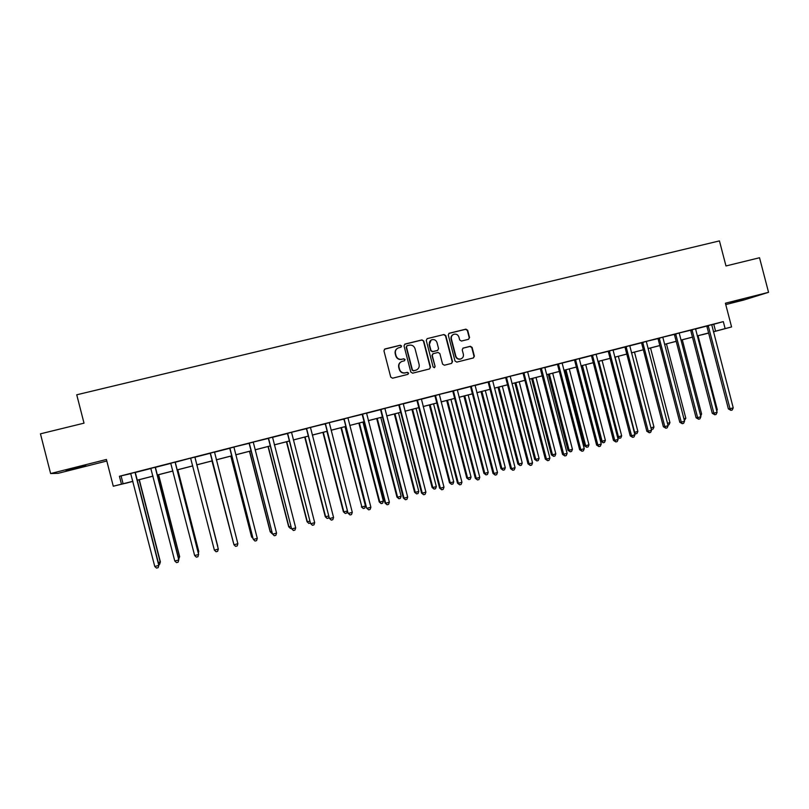 <?xml version="1.0" encoding="UTF-8"?>
<svg xmlns="http://www.w3.org/2000/svg" width="809" height="809" viewBox="0 0 809 809"><rect width="100%" height="100%" fill="white"/><g stroke="black" fill="none" stroke-linecap="round" stroke-linejoin="round"><path stroke-width="1.21" d="M401.588 345.979L400.313 345.21L385.003 348.952L383.931 350.772L390.737 377.115L392.567 378.207L407.928 374.355L408.596 373.101L407.332 372.332L405.349 372.828C402.488 373.242 400.556 372.069 399.545 369.308L398.979 367.114C398.524 364.434 399.504 362.543 401.942 361.431L404.439 360.784L405.087 359.54L403.822 358.771L401.84 359.257C398.979 359.671 397.047 358.488 396.036 355.727L395.47 353.533C395.014 350.904 395.965 349.023 398.331 347.9L400.961 347.213L401.588 345.979M400.991 347.203L401.325 346.141L400.05 345.372L384.437 349.235M407.888 374.365L408.323 373.232L407.058 372.464L405.349 372.828M404.439 360.784L404.824 359.681L403.549 358.913L401.84 359.257M743.623 299.108L730.658 302.788L743.623 299.108M74.832 468.007L66.095 470.565L85.764 465.468L74.832 468.007M468.522 339.305L469.554 337.525L467.673 330.254L465.893 329.152L449.157 333.257L448.277 335.007L455.012 361.016L456.792 362.108L473.447 357.932L474.377 356.162L472.102 347.385L470.332 346.292L463.142 348.082L462.222 349.842L463.355 354.2C463.739 356.466 462.9 358.043 460.847 358.923C458.41 359.429 456.741 358.478 455.831 356.081L451.402 338.961C451.017 336.766 451.806 335.209 453.768 334.299C456.266 333.712 457.985 334.643 458.925 337.11L459.664 339.962L461.443 341.054L468.522 339.305M711.708 324.834L723.307 321.618L725.137 328.606L731.579 326.937L713.417 331.811M125.395 483.276L113.28 486.229L106.424 459.472L50.623 473.558L40.45 433.826L84.015 423.158L76.744 394.792L719.444 240.9L725.976 265.959L759.53 257.747L768.55 292.322L725.4 303.213L731.579 326.937M113.28 486.229L132.909 481.284M723.307 321.618L119.429 476.268L121.451 484.126M423.754 341.014L421.954 339.911L405.087 344.037L404.025 345.847L410.81 372.079L412.62 373.182L429.569 368.934L430.519 367.144L423.754 341.014L421.671 340.083L404.54 344.3M427.294 338.607L444.02 334.511L445.81 335.614L452.544 361.633L451.594 363.403L444.374 365.223L442.584 364.131L439.843 353.553L438.053 352.451L433.169 353.675L432.249 355.434L435.111 366.467L434.443 367.711L433.118 366.962L426.252 340.407L427.132 338.658L444.02 334.511M725.754 304.578L743.916 299.987L768.55 292.322M50.623 473.558L58.157 473.316L106.818 461.019M119.429 476.268L130.805 473.639M135.325 472.476L150.899 468.492M155.318 467.359L170.851 463.375M175.169 462.273L190.53 458.147M194.868 457.227L210.249 453.283M214.466 452.201L229.705 448.297M233.983 447.023L249.02 443.352M253.328 442.068L268.194 438.448M272.512 437.335L287.225 433.563M291.604 432.259L306.126 428.73M310.535 427.415L324.894 423.916M329.344 422.601L343.532 419.143M348.012 417.818L362.038 414.4M366.517 413.257L380.412 409.698M384.953 408.353L398.665 405.026M403.206 403.863L416.787 400.384M421.358 399.211L434.787 395.773M439.408 394.408L452.656 391.192M457.287 390.009L470.403 386.641M475.065 385.448L488.039 382.131M492.742 380.746L505.544 377.641M510.277 376.256L522.927 373.192M527.701 371.796L540.2 368.762M544.973 367.549L557.361 364.374M557.28 364.262L574.4 360.005M579.224 358.771L591.318 355.677M596.193 354.251L608.135 351.369M613.01 350.115L624.831 347.091M629.736 345.837L641.426 342.834M646.361 341.398L657.899 338.617M662.864 337.171L674.271 334.42M679.257 332.974L690.532 330.254M695.528 328.98L706.692 326.118M135.113 472.345L130.724 473.518M155.338 467.208L150.818 468.371M175.189 462.121L170.76 463.264M194.888 457.075L190.56 458.187M214.486 452.059L210.168 453.171M233.973 447.074L229.614 448.186M253.318 442.118L248.929 443.241M272.522 437.194L268.103 438.326M291.594 432.309L287.144 433.452M310.535 427.455L306.045 428.608M329.334 422.642L324.813 423.805M348.001 417.859L343.451 419.032M366.538 413.116L361.957 414.289M384.953 408.403L380.331 409.587M403.226 403.721L398.584 404.904M421.378 399.07L414.35 400.87L416.706 400.263L417.07 400.961L439.6 488.11L440.379 488.171L417.404 400.04M439.408 394.448L434.706 395.662M457.307 389.867L452.575 391.081M475.085 385.317L470.322 386.53M492.742 380.796L487.958 382.02M510.277 376.296L505.463 377.53M527.69 371.837L522.857 373.08M567.129 453.404L566.239 455.578L564.864 455.952L563.691 454.355L541.565 369.015L540.483 369.329L562.538 454.395L567.129 453.404L545.013 368.125L544.993 367.367L547.238 366.79L540.119 368.651M579.234 358.64L574.319 359.894M596.182 354.291L591.248 355.566M613.02 349.984L608.055 351.258M629.746 345.696L622.586 347.536L624.76 346.98L625.104 347.637L646.846 431.278L648.242 431.167L626.085 346.596M646.361 341.449L639.191 343.279L641.345 342.733L641.689 343.39L663.37 426.748L664.816 426.616L642.72 342.338M662.864 337.222L657.828 338.506M679.257 333.025L674.2 334.319M695.538 328.848L690.461 330.153M711.718 324.702L706.621 326.017M708.633 333.086L702.161 334.754L708.613 333.025M713.396 331.73L725.137 328.606M137.156 480.192L152.992 476.107M157.138 475.045L172.934 470.969M176.989 469.928L192.724 465.873M196.678 464.851L212.342 460.817M216.286 459.805L231.778 455.811M235.773 454.779L251.083 450.835M255.118 449.804L270.257 445.901M274.312 444.849L289.288 440.996M293.384 439.944L308.178 436.132L293.394 439.985M312.314 435.06L326.937 431.298M331.114 430.216L345.574 426.495M364.08 421.772L349.781 425.453L364.07 421.732M368.307 420.64L382.445 416.999M386.712 415.897L400.677 412.297M404.985 411.184L418.799 407.625M423.127 406.512L436.789 402.993M441.148 401.871L454.658 398.392M459.047 397.259L472.395 393.821M476.825 392.678L490.021 389.281M494.471 388.128L507.516 384.771M512.006 383.618L524.899 380.291M529.42 379.128L542.172 375.841M546.712 374.668L559.312 371.422M576.362 367.074L563.893 370.289L576.352 367.033M593.28 362.715L580.953 365.89L593.27 362.675M597.891 361.481L610.077 358.347M626.783 354.089L614.729 357.194L626.773 354.049M631.445 352.845L643.347 349.771L631.455 352.886M648.049 348.558L659.82 345.524M676.203 341.358L664.563 344.351L676.193 341.307M680.935 340.093L692.443 337.12M697.216 335.897L708.593 332.964M132.919 481.335L125.415 483.367M708.603 333.005L697.227 335.937M692.453 337.161L680.945 340.134M659.831 345.574L648.06 348.608M610.087 358.387L597.902 361.532M559.332 371.462L546.722 374.719M542.182 375.882L529.43 379.168M524.92 380.331L512.016 383.658M507.536 384.811L494.481 388.178M490.032 389.321L476.835 392.719M472.405 393.862L459.057 397.3M454.668 398.433L441.158 401.911M436.799 403.034L423.137 406.553M418.809 407.675L404.996 411.235M400.698 412.337L386.722 415.937M382.455 417.039L368.317 420.68M345.585 426.535L331.124 430.267M323.297 432.279L343.835 511.915L347.445 510.924L326.927 431.349L312.325 435.111M289.298 441.047L274.332 444.899M270.267 445.941L255.128 449.844M251.103 450.886L235.783 454.83M231.799 455.861L216.306 459.846M212.352 460.867L196.698 464.902M192.734 465.923L176.999 469.978M172.944 471.02L157.158 475.085M153.002 476.157L137.166 480.243M121.128 476.117L123.11 483.812M713.781 324.308L715.571 331.164M397.411 348.376C395.5 349.63 394.772 351.399 395.217 353.685L395.47 353.533M401.577 359.408C398.726 359.813 396.784 358.64 395.783 355.879L395.217 353.685M401.163 361.795C399.08 363.019 398.271 364.829 398.716 367.256L398.979 367.114M405.087 372.959C402.225 373.374 400.293 372.201 399.282 369.44L398.716 367.256M429.539 368.934L430.216 367.286L423.461 341.186M407.19 345.696L406.452 346.96L412.408 369.976L413.672 370.744L416.079 370.128C418.566 369.046 419.578 367.144 419.113 364.424L415.047 348.719C414.046 345.959 412.115 344.786 409.273 345.18L407.19 345.696M406.785 345.898L406.452 346.96M416.413 370.006L413.389 370.876L412.125 370.107L406.179 347.122M451.543 363.423L452.211 361.775L445.486 335.786L443.706 334.683M432.855 353.826L431.955 355.586L435.111 366.467M434.372 367.731L434.797 366.598M437.002 342.581C436.051 340.104 434.312 339.163 431.794 339.76C429.822 340.69 429.033 342.247 429.407 344.452L430.975 350.509L432.775 351.602L437.659 350.388L438.569 348.628L437.002 342.581M431.096 340.104L429.407 344.452M437.345 350.54L432.471 351.753L430.681 350.661L429.114 344.614M453.131 334.602C451.382 335.593 450.694 337.1 451.078 339.133L451.402 338.961M460.978 358.883L460.513 359.075C458.076 359.57 456.407 358.62 455.497 356.223L451.078 339.133M473.366 357.952L474.023 356.314L471.758 347.536L469.989 346.444L462.839 348.224M468.623 339.274L469.21 337.687L467.329 330.436L465.559 329.334L448.813 333.45M158.331 562.69L160.384 561.861L139.3 479.686M160.384 561.861L159.626 564.348L160.243 562.174L139.087 479.747M159.626 564.348L158.807 564.571M135.083 472.557L158.786 565.4L154.772 566.502L130.694 473.477M135.315 472.547L158.938 565.066L158.149 567.655L156.542 568.1L154.772 566.502M158.938 565.066L158.149 567.655M178.253 557.239L179.638 556.592L158.615 474.711M178.728 559.11L179.558 556.885L158.473 474.752M198.023 551.829L198.751 551.354L177.798 469.766M198.326 553.022L198.741 551.627L177.717 469.786M217.732 546.166L196.84 464.862L217.732 546.166M155.176 467.208L178.779 559.919L174.784 561.011L150.787 468.33M155.348 467.157L178.86 559.606L178.122 562.174L176.534 562.609L174.784 561.011M175.098 462.101L198.62 554.478L194.656 555.561L170.729 463.223M175.199 462.081L198.63 554.185L197.952 556.723L196.375 557.158L194.656 555.561M194.868 457.034L218.319 549.078L214.385 550.15L190.661 458.319M194.898 457.034L218.319 549.078L217.631 551.323L216.064 551.748L214.385 550.15M211.978 460.958L233.255 542.182M212.019 460.948L233.397 542.728M210.583 453.829L233.973 544.781L210.188 453.111M237.866 543.709L237.179 545.954L235.621 546.378L233.973 544.781L237.866 543.709L214.496 452.009M210.552 453.879L210.138 453.131M230.787 456.114L251.569 536.903L252.641 536.873M230.889 456.094L251.73 537.125L253.035 538.4M230.1 448.833L253.237 539.209L229.705 448.115M257.282 538.389L256.574 540.624L255.027 541.049L253.409 539.451L257.282 538.389L233.953 447.235M230.009 448.894L229.584 448.146M249.465 451.301L270.186 531.806L271.875 531.614M249.627 451.26L270.408 532.009L271.955 533.566L270.186 531.806M249.475 443.868L272.471 533.94L249.091 443.15M276.557 533.101L275.839 535.336L274.302 535.76L272.714 534.152L276.557 533.101L253.298 442.28M249.314 443.949L248.899 443.201M274.302 535.76L272.471 533.94M268.022 446.528L288.671 526.75L290.977 526.386M268.234 446.467L288.955 526.932L290.471 528.489L288.671 526.75M291.452 528.216L290.471 528.489M268.709 438.933L291.574 528.702L268.325 438.225M295.689 527.852L294.961 530.077L293.434 530.502L291.877 528.904L295.689 527.852L272.532 437.143M268.487 439.034L268.072 438.286M293.434 530.502L291.574 528.702M286.437 441.775L307.036 521.724L309.948 521.188M286.72 441.704L307.369 521.896L308.866 523.443L307.036 521.724M310.383 522.877L308.866 523.443M287.812 434.039L310.545 523.494L287.428 433.331M314.691 522.644L313.953 524.869L312.436 525.284L310.899 523.686L314.691 522.644L291.574 432.471M287.519 434.16L287.114 433.412M312.436 525.284L310.545 523.494M304.73 437.062L325.269 516.729L328.778 516.031M305.074 436.981L325.663 516.89L327.129 518.438L325.269 516.729M328.99 516.85L328.585 518.033L327.129 518.438M306.773 429.185L329.374 518.336L306.389 428.477M333.561 517.467L332.802 519.691L331.296 520.106L329.799 518.498L333.561 517.467L310.514 427.627M306.419 429.316L306.014 428.568M331.296 520.106L329.374 518.336M322.902 432.38L343.38 511.773L345.271 513.462L343.38 511.773M347.445 510.924L346.717 513.068L345.271 513.462M325.602 424.361L348.062 513.209L325.218 423.653M352.289 512.33L351.521 514.544L350.034 514.959L348.548 513.361L352.289 512.33L329.314 422.804M325.188 424.503L324.783 423.764M350.034 514.959L348.062 513.209M340.953 427.728L361.876 506.97L365.466 505.989L345.008 426.687M341.398 427.617L361.876 506.97L363.281 508.527L361.36 506.849M365.466 505.989L364.717 508.133L363.281 508.527M344.29 419.568L366.629 508.113L343.916 418.86M370.886 507.233L370.107 509.448L368.631 509.852L367.175 508.244L370.886 507.233L347.981 418.02M343.825 419.729L343.421 418.991M368.631 509.852L366.629 508.113M358.872 423.117L379.229 501.964L379.795 502.065L383.365 501.095L362.958 422.065M359.378 422.986L379.795 502.065L381.181 503.623L379.229 501.964M383.365 501.095L382.606 503.228L381.181 503.623M362.857 414.805L362.331 414.987L385.064 503.067L385.671 503.178L362.483 414.107M389.351 502.167L388.563 504.371L387.096 504.776L385.671 503.178L389.351 502.167L366.548 413.065M362.331 414.987L361.926 414.248M387.096 504.776L385.064 503.067M376.681 418.526L396.966 497.11L397.593 497.201L401.133 496.23L380.796 417.464M377.237 418.384L397.593 497.201L398.948 498.748L396.966 497.11M401.133 496.23L400.364 498.364L398.948 498.748M381.292 410.082L380.705 410.274L403.367 498.041L404.035 498.142L380.918 409.384M407.696 497.141L406.897 499.345L405.43 499.74L404.035 498.142L407.696 497.141L384.932 408.565M380.705 410.274L380.301 409.546M405.43 499.74L403.367 498.041M394.357 413.975L414.592 492.287L415.27 492.357L418.789 491.397L398.503 412.903M394.974 413.814L415.27 492.357L416.605 493.915L414.592 492.287M418.789 491.397L418.01 493.53L416.605 493.915M399.595 405.39L398.948 405.602L421.55 493.055L422.268 493.136L399.231 404.702M425.898 492.145L425.089 494.339L423.643 494.744L422.268 493.136L425.898 492.145L403.236 403.671M398.948 405.602L398.554 404.874M423.643 494.744L421.55 493.055M411.923 409.445L432.097 487.493L432.825 487.554L436.324 486.593L416.099 408.373M412.59 409.273L432.825 487.554L434.13 489.101L432.097 487.493M436.324 486.593L435.535 488.727L434.13 489.101M443.989 487.18L443.16 489.374L441.724 489.779L440.379 488.171L443.989 487.18L421.388 399.019M441.724 489.779L439.6 488.11M429.367 404.955L449.48 482.73L450.259 482.781L453.738 481.83L433.573 403.863M430.095 404.763L450.259 482.781L451.543 484.328L449.48 482.73M453.738 481.83L452.939 483.954L451.543 484.328M435.829 396.107L435.07 396.349L457.53 483.195L458.359 483.236L435.464 395.419M461.949 482.255L461.11 484.449L459.684 484.844L458.359 483.236L461.949 482.255L439.388 394.61M435.07 396.349L434.676 395.621M459.684 484.844L457.53 483.195M446.699 400.485L466.753 478.008L467.582 478.038L471.04 477.088L450.937 399.393M447.468 400.283L467.582 478.038L468.846 479.585L466.753 478.008M471.04 477.088L470.221 479.211L468.846 479.585M453.758 391.516L452.939 391.768L475.328 478.311L476.218 478.341L453.394 390.828M479.777 477.371L478.938 479.555L477.512 479.949L476.218 478.341L479.777 477.371L457.307 389.827M452.939 391.768L452.544 391.04M477.512 479.949L475.328 478.311M463.911 396.056L483.903 473.316L484.793 473.326L488.221 472.385L468.178 394.954M464.74 395.834L484.793 473.326L486.027 474.883L483.903 473.316M488.221 472.385L487.402 474.509L486.027 474.883M471.556 386.955L470.686 387.218L493.015 473.457L493.955 473.477L471.192 386.267M497.495 472.507L496.635 474.691L495.229 475.085L493.955 473.477L497.495 472.507L475.085 385.266M470.686 387.218L470.302 386.5M495.229 475.085L493.015 473.457M481.011 391.647L500.953 468.644L501.883 468.644L505.291 467.713L485.309 390.535M481.891 391.414L501.883 468.644L503.097 470.201L500.953 468.644M505.291 467.713L504.462 469.827L503.097 470.201M489.243 382.424L488.312 382.697L510.57 468.644L511.571 468.644L488.879 381.737M515.08 467.683L514.211 469.867L512.815 470.251L511.571 468.644L515.08 467.683L492.721 380.948M488.312 382.697L487.928 381.979M512.815 470.251L510.57 468.644M498 387.268L517.881 464.012L518.862 464.002L522.25 463.072L502.318 386.156M498.92 387.026L518.862 464.002L520.056 465.549L517.881 464.012M522.25 463.072L521.411 465.185L520.056 465.549M506.798 377.924L505.817 378.207L528.014 463.86L529.066 463.85L506.434 377.237M532.544 462.89L531.675 465.074L530.279 465.448L529.066 463.85L532.544 462.89L510.257 376.458M505.817 378.207L505.433 377.5M530.279 465.448L528.014 463.86M514.878 382.92L534.698 459.411L535.73 459.381L539.087 458.46L519.216 381.797M515.849 382.667L535.73 459.381L536.903 460.938L534.698 459.411M539.087 458.46L538.238 460.564L536.903 460.938M524.242 373.455L523.211 373.758L545.337 459.118L546.439 459.087L523.878 372.777M549.898 458.137L549.018 460.311L547.632 460.685L546.439 459.087L549.898 458.137L527.67 371.998M523.211 373.758L522.826 373.04M547.632 460.685L545.337 459.118M531.634 378.602L551.404 454.84L552.486 454.8L555.823 453.879L536.013 377.469M532.666 378.339L552.486 454.8L553.629 456.347L551.404 454.84M555.823 453.879L554.964 455.983L553.629 456.347M541.565 369.015L541.201 368.338M540.483 369.329L540.099 368.621M564.864 455.952L562.538 454.395M548.29 374.314L567.999 450.3L569.131 450.239L572.448 449.329L552.689 373.171M549.362 374.031L569.131 450.239L570.254 451.796L567.999 450.3M572.448 449.329L571.579 451.432L570.254 451.796M558.766 364.606L557.634 364.93L579.628 449.713L580.832 449.652L558.412 363.929M584.25 448.712L583.34 450.876L581.974 451.25L580.832 449.652L584.25 448.712L562.154 363.16M557.634 364.93L557.249 364.222M581.974 451.25L579.628 449.713M564.834 370.047L584.492 445.779L585.665 445.708L588.962 444.808L569.263 368.904M565.956 369.753L585.665 445.708L586.768 447.266L584.492 445.779M588.962 444.808L588.082 446.902L586.768 447.266M575.856 360.227L574.673 360.571L596.597 445.061L597.851 444.98L575.502 359.55M601.249 444.05L600.329 446.214L598.973 446.588L597.851 444.98L601.249 444.05L579.244 358.589M574.673 360.571L574.289 359.863M598.973 446.588L596.597 445.061M581.277 365.81L600.875 441.299L602.098 441.218L605.375 440.318L585.726 364.667M582.44 365.506L602.098 441.218L603.18 442.766L600.875 441.299M605.375 440.318L604.485 442.412L603.18 442.766M592.825 355.879L591.591 356.233L613.465 440.43L614.759 440.349L592.471 355.202M618.127 439.418L617.206 441.583L615.861 441.947L614.759 440.349L618.127 439.418L596.172 354.453M591.591 356.233L591.217 355.525M615.861 441.947L613.465 440.43M598.822 361.289L618.42 436.749L621.666 435.859L602.088 360.45M617.459 436.82L618.42 436.749L619.482 438.296L617.55 437.173M621.666 435.859L620.776 437.942L619.482 438.296M609.683 351.551L608.408 351.925L630.211 435.839L631.556 435.738L609.339 350.884M634.903 434.817L633.973 436.971L632.638 437.345L631.556 435.738L634.903 434.817L613.03 349.943M608.408 351.925L608.034 351.217M632.638 437.345L630.211 435.839M615.093 357.103L634.63 432.309L637.866 431.419L618.339 356.263M634.256 432.34L635.672 433.857L634.539 433.412M637.866 431.419L636.966 433.503L635.672 433.857M651.558 430.257L650.618 432.4L649.293 432.764L648.242 431.167L651.558 430.257L629.746 345.655M649.293 432.764L646.846 431.278M650.942 427.84L653.955 427.021L634.478 352.107M653.955 427.021L653.045 429.094L651.366 429.488M651.761 429.448L651.083 428.416M668.113 425.716L667.162 427.86L665.847 428.224L664.816 426.616L668.113 425.716L646.34 341.6M665.847 428.224L663.37 426.748M667.486 423.309L669.943 422.642L650.527 347.971M669.943 422.642L669.023 424.715L667.931 425.018M659.598 338.769L658.172 339.173L679.782 422.247L681.269 422.106L659.244 338.101M684.556 421.206L683.595 423.35L682.28 423.704L681.269 422.106L684.556 421.206L662.844 337.373M658.172 339.173L657.798 338.475M682.28 423.704L679.782 422.247M683.929 418.809L685.83 418.293L666.464 343.865M685.83 418.293L684.374 420.508M676.011 334.562L674.534 334.977L696.084 417.778L697.621 417.616L675.667 333.895M700.887 416.726L699.916 418.86L698.612 419.224L697.621 417.616L700.887 416.726L679.236 333.177M674.534 334.977L674.17 334.279M698.612 419.224L696.084 417.778M700.26 414.339L701.605 413.975L682.3 339.78M701.605 413.975L700.695 415.998M692.322 330.375L690.805 330.81L712.284 413.338L713.872 413.166L691.978 329.718M717.108 412.277L716.127 414.41L714.832 414.764L713.872 413.166L717.108 412.277L695.548 328.808M690.805 330.81L690.431 330.112M714.832 414.764L712.284 413.338M716.491 409.9L717.29 409.678L698.036 335.725M717.29 409.678L716.744 410.881M708.512 326.229L706.955 326.664L728.383 408.919L730.011 408.737L708.178 325.572M733.227 407.857L732.236 409.991L730.952 410.335L730.011 408.737L733.227 407.857L711.718 324.662M706.955 326.664L706.591 325.976M730.952 410.335L728.383 408.919M362.604 414.279L362.078 414.461M381.039 409.556L380.452 409.748M399.353 404.864L398.706 405.076M417.778 400.738L417.07 400.961M417.525 400.212L416.827 400.435M435.586 395.591L434.827 395.823M453.505 390.99L452.696 391.243M471.313 386.429L470.444 386.702M489 381.899L488.07 382.182M506.555 377.409L505.585 377.702M523.999 372.939L522.968 373.242M541.322 368.499L540.24 368.823M558.523 364.09L557.391 364.424M575.614 359.712L574.43 360.056M592.592 355.363L591.359 355.727M609.45 351.045L608.176 351.419M626.429 347.263L625.104 347.637M626.196 346.758L624.872 347.142M643.074 342.996L641.689 343.39M642.831 342.5L641.456 342.895M659.365 338.263L657.939 338.668M675.778 334.056L674.312 334.471M692.089 329.88L690.573 330.315M708.29 325.734L706.732 326.169"/></g></svg>
